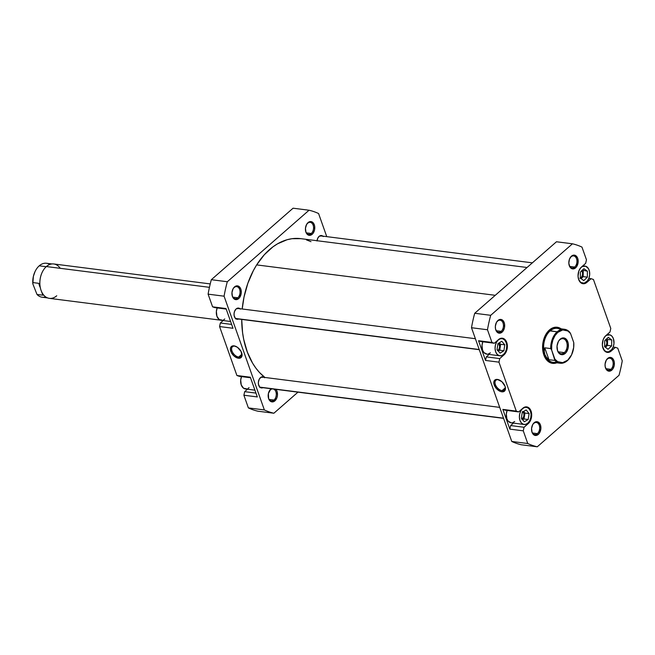 <?xml version="1.0" encoding="UTF-8"?>
<svg xmlns="http://www.w3.org/2000/svg" width="655" height="655" viewBox="0 0 655 655"><rect width="100%" height="100%" fill="white"/><g stroke="black" fill="none" stroke-linecap="round" stroke-linejoin="round"><path stroke-width="0.98" d="M246.869 388.857L243.562 388.227L241.245 384.944L240.688 380.113L241.515 376.6A8.671 5.797 97.3 0 0 245.396 388.947L254.918 390.167M222.553 320.189L219.245 319.558L216.928 316.275L216.371 311.444L217.19 307.932A8.671 5.797 97.3 0 0 221.079 320.279L230.601 321.49M237.781 297.779A6.067 4.053 97.3 0 0 239.648 289.445A6.067 4.053 97.3 0 0 234.162 287.545L234.539 286.898A6.935 4.634 -82.7 0 1 240.811 289.068A6.935 4.634 -82.7 0 1 238.682 298.59L237.781 297.779L232.934 297.157L237.781 297.779A6.067 4.053 -82.7 0 1 235.202 298.68A6.067 4.053 -82.7 0 1 232.058 295.02A6.067 4.053 97.3 0 0 237.781 297.779L238.682 298.59L239.46 297.755L241.253 292.932L240.811 289.068L238.952 286.44L237.225 285.842L234.539 286.898L233.09 288.749L231.968 292.548L232.41 296.42L234.269 299.048L235.996 299.646L238.682 298.59A6.935 4.634 -82.7 0 1 232.091 295.225A6.935 4.634 -82.7 0 1 232.861 289.207A6.935 4.634 -82.7 0 1 234.539 286.898L234.162 287.545A6.067 4.053 -82.7 0 1 236.742 286.644A6.067 4.053 -82.7 0 1 240.033 291.238A6.067 4.053 -82.7 0 1 237.781 297.779M274.003 400.049A6.067 4.053 97.3 0 0 276.279 393.892A6.067 4.053 97.3 0 0 273.462 389.029A6.067 4.053 -82.7 0 1 276.279 393.892A6.067 4.053 -82.7 0 1 274.003 400.049L269.156 399.435L274.003 400.049A6.067 4.053 -82.7 0 1 271.424 400.958A6.067 4.053 -82.7 0 1 268.272 397.298A6.067 4.053 97.3 0 0 274.003 400.049L274.895 400.86L274.003 400.049M271.62 388.571L270.376 389.823A6.067 4.053 97.3 0 0 268.992 391.674A6.067 4.053 -82.7 0 1 270.376 389.823A6.067 4.053 -82.7 0 1 272.439 388.898A6.067 4.053 97.3 0 0 270.376 389.823L270.761 389.176A6.935 4.634 -82.7 0 1 271.309 388.759M275.878 389.34A6.935 4.634 -82.7 0 1 274.895 400.86L276.885 397.839L277.474 395.211L277.032 391.346L275.878 389.34M311.281 233.483A6.067 4.053 97.3 0 0 313.139 225.156A6.067 4.053 97.3 0 0 307.654 223.257L308.038 222.61A6.935 4.634 -82.7 0 1 314.302 224.78A6.935 4.634 -82.7 0 1 312.173 234.294L311.281 233.483L306.434 232.869L311.281 233.483A6.067 4.053 -82.7 0 1 308.702 234.384A6.067 4.053 -82.7 0 1 305.549 230.732A6.067 4.053 97.3 0 0 311.281 233.483L312.173 234.294L312.951 233.467L314.539 229.987L314.629 225.983L313.196 222.823L311.608 221.718L308.898 222.004L306.589 224.46L305.467 228.259L305.91 232.124L307.76 234.752L309.496 235.35L312.173 234.294A6.935 4.634 -82.7 0 1 305.582 230.928A6.935 4.634 -82.7 0 1 306.352 224.911A6.935 4.634 -82.7 0 1 308.038 222.61L307.654 223.257A6.067 4.053 -82.7 0 1 310.233 222.348A6.067 4.053 -82.7 0 1 313.524 226.941A6.067 4.053 -82.7 0 1 311.281 233.483M238.69 357.049A6.476 3.848 -131.2 0 0 241.834 353.323A6.476 3.848 48.8 0 1 241.024 356.467A6.476 3.848 48.8 0 1 238.69 357.049L241.908 354.232L238.69 357.049A6.476 3.848 48.8 0 1 232.746 352.595A6.476 3.848 48.8 0 1 232.492 346.708A6.476 3.848 48.8 0 1 234.817 346.127L234.04 345.856A7.344 4.364 48.8 0 1 235.382 346.2A7.344 4.364 48.8 0 1 241.916 353.659A7.344 4.364 48.8 0 1 238.42 358.236L238.69 357.049L238.42 358.236L240.328 358.031L241.957 356.058L241.114 351.514L237.421 347.281L234.04 345.856L232.132 346.061L230.847 347.183L230.388 349.041L231.346 352.578L233.95 355.935L238.42 358.236A7.344 4.364 48.8 0 1 230.814 351.358A7.344 4.364 48.8 0 1 234.04 345.856L234.817 346.127A6.476 3.848 48.8 0 1 235.71 346.323A6.476 3.848 -131.2 0 0 234.817 346.127A6.476 3.848 -131.2 0 0 231.976 350.982A6.476 3.848 -131.2 0 0 238.69 357.049M262.933 387.694A5.633 3.766 -82.7 0 1 261.443 387.94A5.633 3.766 -82.7 0 1 258.381 383.674A5.633 3.766 -82.7 0 1 260.477 377.599A5.633 3.766 -82.7 0 1 262.868 376.764A5.633 3.766 -82.7 0 1 264.252 377.37M238.617 319.018A5.633 3.766 -82.7 0 1 237.126 319.263A5.633 3.766 -82.7 0 1 234.064 314.998A5.633 3.766 -82.7 0 1 236.152 308.931A5.633 3.766 -82.7 0 1 238.551 308.087A5.633 3.766 -82.7 0 1 239.935 308.702M317.036 240.721A5.633 3.766 -82.7 0 1 319.1 236.373A5.633 3.766 -82.7 0 1 321.49 235.53A5.633 3.766 -82.7 0 1 322.874 236.144M257.317 396.938L250.333 377.214L236.905 375.503L239.255 376.314L250.521 377.755L239.255 376.314L236.905 375.503L219.572 326.558L236.905 375.503L250.333 377.214L257.317 396.938L243.889 395.227L248.376 407.901A103.138 68.963 97.3 0 0 257.898 411.201L273.88 413.231A103.138 68.963 -82.7 0 1 264.358 409.94L224.084 296.191A103.138 68.963 -82.7 0 1 227.318 281.74L309.054 210.23A103.138 68.963 -82.7 0 1 318.576 213.53L326.755 236.635L318.576 213.53A103.138 68.963 -82.7 0 0 309.054 210.23L293.072 208.2L211.336 279.701A103.138 68.963 97.3 0 0 208.102 294.152L212.588 306.835L214.938 307.645L226.204 309.078L214.938 307.645L212.588 306.835L208.102 294.152L224.084 296.191L264.358 409.94L248.376 407.901L243.889 395.227L257.317 396.938M233 328.27L226.016 308.546L212.588 306.835L226.016 308.546L233 328.27L219.572 326.558L233 328.27M223.159 320.549L220.375 322.989L219.572 326.558L220.375 322.989L223.159 320.549M247.475 389.217L244.692 391.657L243.889 395.227L244.692 391.657L247.475 389.217M297.976 392.157L273.88 413.231L297.976 392.157M270.761 389.176L268.394 393.483L268.632 398.69L269.745 400.647L271.326 401.752L273.135 401.826L274.895 400.86A6.935 4.634 -82.7 0 1 268.313 397.503A6.935 4.634 -82.7 0 1 269.074 391.485A6.935 4.634 -82.7 0 1 270.761 389.176M323.292 236.545L321.277 235.513L319.796 235.882L317.921 237.871L317.012 240.966M264.661 377.771L262.655 376.74L261.173 377.108L259.298 379.106L258.381 382.192L258.479 384.354L259.642 386.925L261.656 387.956L263.138 387.588M240.344 309.103L238.338 308.071L236.152 308.931L234.547 311.387L234.064 313.524L234.162 315.677L235.325 318.256L237.339 319.288L238.821 318.919M227.318 281.74L309.054 210.23L293.072 208.2L211.336 279.701L227.318 281.74L211.336 279.701A103.138 68.963 97.3 0 0 208.102 294.152L224.084 296.191A103.138 68.963 -82.7 0 1 227.318 281.74M306.27 225.099A6.067 4.053 -82.7 0 1 307.654 223.257A6.067 4.053 97.3 0 0 306.27 225.099M232.771 289.395A6.067 4.053 -82.7 0 1 234.162 287.545A6.067 4.053 97.3 0 0 232.771 289.395M273.88 413.231A103.138 68.963 -82.7 0 1 264.358 409.94L248.376 407.901A103.138 68.963 97.3 0 0 257.898 411.201L273.88 413.231M255.958 393.09L244.692 391.657L255.958 393.09M231.633 324.421L220.375 322.989L231.633 324.421M236.267 318.592L235.53 318.879M237.184 308.235L237.79 308.775M224.763 318.985L223.691 319.746M260.584 387.261L259.847 387.555M261.501 376.903L262.106 377.452M249.08 387.662L248.008 388.415M320.123 235.677L320.729 236.218M527.062 267.494L300.784 238.649A73.671 49.264 97.3 0 0 256.662 264.898A73.671 49.264 97.3 0 0 242.211 308.996L244.02 297.034L247.844 283.304L253.346 270.654L256.662 264.898L495.262 295.307L256.662 264.898L264.268 254.787L272.914 246.861L277.532 243.824L287.111 239.722L291.991 238.707L300.817 238.657M241.72 319.419A73.671 49.264 97.3 0 0 264.907 377.46L259.503 372.498L255.925 368.184L252.683 363.32L247.353 352.153L243.717 339.437L242.579 332.65L241.72 319.419M310.986 241.662L306.409 239.877M602.518 346.397L604.311 350.36L606.293 351.727L608.552 351.825L611.737 349.59L613.244 346.839L613.972 343.556L613.424 338.725L612.032 336.277L610.059 334.901L606.661 335.254L605.449 335.999L603.525 338.807A8.671 5.797 -82.7 0 1 605.588 336.015A8.671 5.797 -82.7 0 1 609.273 334.721A8.671 5.797 -82.7 0 1 613.972 341.28A8.671 5.797 -82.7 0 1 610.763 350.622A8.671 5.797 -82.7 0 1 607.079 351.915A8.671 5.797 -82.7 0 1 602.543 346.52M578.201 277.728L579.216 280.577L580.928 282.526L584.235 283.156L587.42 280.913L588.927 278.17L589.656 274.887L589.508 271.571L588.501 268.714L585.742 266.233L582.344 266.585L581.132 267.322L579.208 270.138A8.671 5.797 -82.7 0 1 581.272 267.338A8.671 5.797 -82.7 0 1 584.956 266.053A8.671 5.797 -82.7 0 1 589.656 272.611A8.671 5.797 -82.7 0 1 586.446 281.953A8.671 5.797 -82.7 0 1 582.762 283.247A8.671 5.797 -82.7 0 1 578.226 277.843M487.042 354.159L483.947 352.578L482.555 350.13L482.006 345.3L482.825 341.787A8.671 5.797 97.3 0 0 486.714 354.134L499.822 355.804A8.671 5.797 -82.7 0 1 495.115 349.238A8.671 5.797 -82.7 0 1 498.324 339.904L496.515 342.213L495.376 345.291L495.074 348.656L495.663 351.8L497.055 354.249L499.028 355.616L501.296 355.714L503.499 354.511A8.671 5.797 -82.7 0 1 499.822 355.804M511.358 422.835L508.264 421.247L506.88 418.799L506.323 413.968L507.142 410.456A8.671 5.797 97.3 0 0 511.031 422.802L524.139 424.473A8.671 5.797 -82.7 0 1 519.431 417.915A8.671 5.797 -82.7 0 1 522.641 408.573L520.831 410.881L519.693 413.96L519.39 417.325L519.98 420.469L521.372 422.917L523.345 424.293L525.613 424.383L527.815 423.179A8.671 5.797 -82.7 0 1 524.139 424.473M537.395 433.618A6.067 4.053 97.3 0 0 539.261 425.292A6.067 4.053 97.3 0 0 533.776 423.392L534.152 422.745A6.935 4.634 -82.7 0 1 540.424 424.915A6.935 4.634 -82.7 0 1 538.295 434.429L537.395 433.618L532.548 433.004L537.395 433.618A6.067 4.053 -82.7 0 1 534.816 434.527A6.067 4.053 -82.7 0 1 531.672 430.867A6.067 4.053 97.3 0 0 537.395 433.618L538.295 434.429L539.073 433.602L540.866 428.779L540.424 424.915L538.566 422.287L535.921 421.779L534.152 422.745L532.703 424.596L531.582 428.395L532.024 432.259L533.882 434.887L536.527 435.395L538.295 434.429A6.935 4.634 -82.7 0 1 531.704 431.072A6.935 4.634 -82.7 0 1 532.474 425.054A6.935 4.634 -82.7 0 1 534.152 422.745L533.776 423.392A6.067 4.053 -82.7 0 1 536.355 422.483A6.067 4.053 -82.7 0 1 539.646 427.085A6.067 4.053 -82.7 0 1 537.395 433.618M501.181 331.34A6.067 4.053 97.3 0 0 503.04 323.013A6.067 4.053 97.3 0 0 497.554 321.114L497.939 320.467A6.935 4.634 -82.7 0 1 504.211 322.637A6.935 4.634 -82.7 0 1 502.074 332.159L501.181 331.34L496.334 330.726L501.181 331.34A6.067 4.053 -82.7 0 1 498.602 332.249A6.067 4.053 -82.7 0 1 495.45 328.589A6.067 4.053 97.3 0 0 501.181 331.34L502.074 332.159L502.86 331.324L504.44 327.844L504.53 323.848L503.097 320.68L500.625 319.411L498.799 319.861L496.49 322.317L495.368 326.116L495.483 328.777L496.924 331.946L499.397 333.215L502.074 332.159A6.935 4.634 -82.7 0 1 495.491 328.794A6.935 4.634 -82.7 0 1 496.253 322.776A6.935 4.634 -82.7 0 1 497.939 320.467L497.554 321.114A6.067 4.053 -82.7 0 1 500.133 320.213A6.067 4.053 -82.7 0 1 503.425 324.806A6.067 4.053 -82.7 0 1 501.181 331.34M574.672 267.052A6.067 4.053 97.3 0 0 576.539 258.725A6.067 4.053 97.3 0 0 571.054 256.825L571.43 256.171A6.935 4.634 -82.7 0 1 577.702 258.348A6.935 4.634 -82.7 0 1 575.573 267.862L574.672 267.052L569.825 266.429L574.672 267.052A6.067 4.053 -82.7 0 1 572.093 267.952A6.067 4.053 -82.7 0 1 568.949 264.301A6.067 4.053 97.3 0 0 574.672 267.052L575.573 267.862L576.351 267.035L578.144 262.213L577.702 258.348L575.843 255.72L574.116 255.114L571.43 256.171L569.449 259.2L568.827 263.179L569.784 266.765L571.16 268.321L572.888 268.918L575.573 267.862A6.935 4.634 -82.7 0 1 568.982 264.497A6.935 4.634 -82.7 0 1 569.752 258.479A6.935 4.634 -82.7 0 1 571.43 256.171L571.054 256.825A6.067 4.053 -82.7 0 1 573.633 255.917A6.067 4.053 -82.7 0 1 576.924 260.51A6.067 4.053 -82.7 0 1 574.672 267.052M610.894 369.33A6.067 4.053 97.3 0 0 612.752 360.995A6.067 4.053 97.3 0 0 607.267 359.096L607.652 358.449A6.935 4.634 -82.7 0 1 613.915 360.618A6.935 4.634 -82.7 0 1 611.786 370.14L610.894 369.33L606.047 368.708L610.894 369.33A6.067 4.053 -82.7 0 1 608.315 370.231A6.067 4.053 -82.7 0 1 605.163 366.571A6.067 4.053 97.3 0 0 610.894 369.33L611.786 370.14L612.572 369.305L614.153 365.826L614.243 361.83L612.81 358.662L610.329 357.393L608.511 357.843L606.202 360.299L605.081 364.098L605.195 366.759L606.628 369.928L609.109 371.197L611.786 370.14A6.935 4.634 -82.7 0 1 605.204 366.775A6.935 4.634 -82.7 0 1 605.965 360.758A6.935 4.634 -82.7 0 1 607.652 358.449L607.267 359.096A6.067 4.053 -82.7 0 1 609.846 358.195A6.067 4.053 -82.7 0 1 613.137 362.788A6.067 4.053 -82.7 0 1 610.894 369.33M556.816 328.089A17.333 11.594 97.3 0 0 549.054 330.611L549.43 329.964A18.201 12.167 -82.7 0 1 561.13 328.843L556.472 327.189L554.064 327.435L549.43 329.964L545.623 334.82L543.224 341.271L542.676 344.8L542.602 348.345L543.838 354.944L546.761 360.086L550.912 362.968L553.254 363.419L556.807 362.805A18.201 12.167 -82.7 0 1 543.003 351.817A18.201 12.167 -82.7 0 1 545.017 336.023A18.201 12.167 -82.7 0 1 549.43 329.964L549.054 330.611A17.333 11.594 -82.7 0 1 556.414 328.024M498.218 379.695A6.476 3.848 -131.2 0 0 495.376 384.55A6.476 3.848 -131.2 0 0 502.082 390.617L501.82 391.805A7.344 4.364 48.8 0 1 494.206 384.927A7.344 4.364 48.8 0 1 497.432 379.425L498.218 379.695A6.476 3.848 48.8 0 1 499.11 379.892A6.476 3.848 -131.2 0 0 498.218 379.695L496.416 379.409L494.795 380.08L493.903 381.603L493.886 383.732L496.343 388.481L500.723 391.551L502.835 391.821L504.456 391.15L505.472 388.62L505.046 386.303L501.91 381.726L497.432 379.425A7.344 4.364 48.8 0 1 498.783 379.761A7.344 4.364 48.8 0 1 505.316 387.228A7.344 4.364 48.8 0 1 501.82 391.805L502.082 390.617A6.476 3.848 48.8 0 1 496.138 386.163A6.476 3.848 48.8 0 1 495.884 380.277A6.476 3.848 48.8 0 1 498.218 379.695M505.308 387.801L502.082 390.617L505.308 387.801M522.543 411.406L523.009 411.831A4.331 2.898 -82.7 0 1 522.371 419.003A4.331 2.898 -82.7 0 1 522.158 419.167M498.701 343.171A4.331 2.898 -82.7 0 1 498.054 350.327A4.331 2.898 -82.7 0 1 497.825 350.515M581.771 270.769A4.331 2.898 -82.7 0 1 580.993 277.769A4.331 2.898 -82.7 0 1 580.428 278.162M606.088 339.437A4.331 2.898 -82.7 0 1 605.31 346.438A4.331 2.898 -82.7 0 1 604.786 346.814L606.219 345.283L606.923 342.909L605.949 339.265M502.385 338.217A9.104 6.083 -82.7 0 0 498.52 339.577L494.32 343.253L491.97 342.434L478.543 340.723L480.893 341.542L494.32 343.253L480.893 341.542L478.543 340.723L485.527 360.447L486.321 356.877L489.113 354.437L486.321 356.877L499.749 358.588L504.972 353.831L506.552 350.949L507.322 347.502L506.749 342.426L505.283 339.855L503.212 338.414L499.642 338.782L494.32 343.253L491.97 342.434L487.476 329.76A103.138 68.963 -82.7 0 1 490.71 315.309L572.454 243.799A103.138 68.963 -82.7 0 1 581.967 247.099L586.462 259.773L585.66 263.343L580.436 268.108L578.856 270.99L578.046 276.205L578.668 279.513L581.1 282.96L583.376 283.746L585.767 283.148L591.097 278.686L593.446 279.497L610.779 328.442L609.977 332.011L604.753 336.776L603.173 339.658L602.363 344.874L602.985 348.182L605.417 351.629L607.693 352.415L610.083 351.825L615.413 347.355L617.763 348.165L622.25 360.848A103.138 68.963 -82.7 0 1 619.016 375.299L537.28 446.8A103.138 68.963 -82.7 0 1 527.758 443.509L523.271 430.834L524.066 427.265L529.289 422.5L530.869 419.618L531.647 416.171L531.066 411.094L528.626 407.647L526.358 406.861L523.959 407.451L518.637 411.921L516.287 411.111L498.954 362.158L499.749 358.588L486.321 356.877L485.527 360.447L498.954 362.158L516.287 411.111L502.86 409.4L509.844 429.123L510.646 425.553L513.43 423.114L510.646 425.553L524.066 427.265L510.646 425.553L509.844 429.123L523.271 430.834L527.758 443.509L511.776 441.47A103.138 68.963 97.3 0 0 521.298 444.77L537.28 446.8L521.298 444.77A103.138 68.963 97.3 0 1 511.776 441.47L471.494 327.721L511.776 441.47L527.758 443.509A103.138 68.963 -82.7 0 0 537.28 446.8L619.016 375.299A103.138 68.963 -82.7 0 0 622.25 360.848L617.763 348.165L615.413 347.355L611.213 351.031A9.104 6.083 -82.7 0 1 607.341 352.39A9.104 6.083 -82.7 0 1 602.404 345.496A9.104 6.083 -82.7 0 1 605.777 335.688L609.977 332.011L610.779 328.442L593.446 279.497L591.097 278.686L586.896 282.362A9.104 6.083 -82.7 0 1 583.024 283.713A9.104 6.083 -82.7 0 1 578.087 276.828A9.104 6.083 -82.7 0 1 581.46 267.019L585.66 263.343L586.462 259.773L581.967 247.099A103.138 68.963 -82.7 0 0 572.454 243.799L490.71 315.309L474.728 313.27A103.138 68.963 97.3 0 0 471.494 327.721L487.476 329.76L491.97 342.434L478.543 340.723L485.527 360.447L498.954 362.158L499.749 358.588L503.949 354.92L503.13 354.813L503.949 354.92A9.104 6.083 -82.7 0 0 507.322 345.111A9.104 6.083 -82.7 0 0 502.385 338.217L502.36 338.217M490.399 352.84L488.188 354.044M526.702 406.886A9.104 6.083 -82.7 0 0 522.837 408.245L518.637 411.921L516.287 411.111L502.86 409.4L505.21 410.21L518.637 411.921L505.21 410.21L502.86 409.4L509.844 429.123L523.271 430.834L524.066 427.265L528.266 423.589L527.447 423.482L528.266 423.589A9.104 6.083 -82.7 0 0 531.639 413.78A9.104 6.083 -82.7 0 0 526.702 406.886L526.677 406.886M514.715 421.509L512.505 422.712M556.463 241.769L474.728 313.27L556.463 241.769L572.454 243.799L556.463 241.769M552.034 362.42A17.333 11.594 -82.7 0 1 542.962 351.62A17.333 11.594 97.3 0 0 552.435 362.461M544.927 336.212A17.333 11.594 -82.7 0 1 549.054 330.611A17.333 11.594 97.3 0 0 544.927 336.203M605.883 360.946A6.067 4.053 -82.7 0 1 607.267 359.096A6.067 4.053 97.3 0 0 605.883 360.946M569.662 258.668A6.067 4.053 -82.7 0 1 571.054 256.825A6.067 4.053 97.3 0 0 569.662 258.668M496.171 322.964A6.067 4.053 -82.7 0 1 497.554 321.114A6.067 4.053 97.3 0 0 496.171 322.964M532.384 425.242A6.067 4.053 -82.7 0 1 533.776 423.392A6.067 4.053 97.3 0 0 532.384 425.242M474.728 313.27A103.138 68.963 97.3 0 0 471.494 327.721L487.476 329.76A103.138 68.963 -82.7 0 1 490.71 315.309L474.728 313.27M505.226 386.892A6.476 3.848 48.8 0 1 504.416 390.036A6.476 3.848 48.8 0 1 502.082 390.617A6.476 3.848 -131.2 0 0 505.226 386.892M610.394 350.924L611.213 351.031L610.394 350.924M613.154 347.068L615.413 347.355L613.154 347.068M586.069 282.256L586.896 282.362L586.069 282.256M588.837 278.4L591.097 278.686L588.837 278.4M527.815 423.179L529.633 420.87L530.771 417.792L531.074 414.427L530.484 411.283L529.093 408.835L527.111 407.467L524.851 407.369L522.641 408.573A8.671 5.797 -82.7 0 1 526.325 407.279A8.671 5.797 -82.7 0 1 531.033 413.845A8.671 5.797 -82.7 0 1 527.815 423.179M522.289 412.241L526.17 409.948L529.117 413.583L528.176 419.511L524.295 421.804L521.347 418.168L522.289 412.241L526.17 409.948L529.117 413.583L524.958 413.059L523.648 411.438L524.958 413.059L529.117 413.583L528.176 419.511L524.025 418.987L524.958 413.059L524.025 418.987L528.176 419.511L524.295 421.804L521.347 418.168L522.289 412.241M503.499 354.511L505.316 352.202L506.454 349.123L506.757 345.758L506.168 342.614L504.776 340.166L502.794 338.791L500.535 338.7L498.324 339.904A8.671 5.797 -82.7 0 1 502.008 338.61A8.671 5.797 -82.7 0 1 506.716 345.169A8.671 5.797 -82.7 0 1 503.499 354.511M497.923 343.654L501.787 341.263L504.776 344.817L503.908 350.761L500.043 353.143L497.047 349.59L497.923 343.654L501.787 341.263L504.776 344.817L500.625 344.293L499.347 342.77L500.625 344.293L504.776 344.817L503.908 350.761L499.757 350.228L500.625 344.293L499.757 350.228L503.908 350.761L500.043 353.143L497.047 349.59L497.923 343.654M580.379 272.128L583.916 268.689L587.396 271.211L587.338 277.163L583.793 280.602L580.314 278.08L580.379 272.128L583.916 268.689L587.396 271.211L582.451 270.114L587.396 271.211L587.338 277.163L583.179 276.639L583.245 270.679L583.179 276.639L587.338 277.163L583.793 280.602L580.314 278.08L580.379 272.128M604.729 340.715L608.298 337.358L611.745 339.953L611.623 345.922L608.053 349.279L604.606 346.675L604.729 340.715L608.298 337.358L611.745 339.953L607.586 339.429L606.759 338.799L607.586 339.429L611.745 339.953L611.623 345.922L607.472 345.39L607.586 339.429L607.472 345.39L611.623 345.922L608.053 349.279L604.606 346.675L604.729 340.715M522.657 419.79L524.025 418.987L522.657 419.79M523.009 411.831L523.902 413.804L523.844 416.31L521.83 419.38M498.332 351.113L499.757 350.228L498.332 351.113M498.692 343.154L499.659 346.798L498.954 349.172L497.513 350.703M581.108 278.653L583.179 276.639L581.108 278.653M581.632 270.597L582.524 272.578L582.475 275.075L581.484 277.253L579.888 278.367M605.433 347.306L607.472 345.39L605.433 347.306M45.662 296.879A17.12 11.446 -82.7 0 1 36.991 294.447L32.832 283.893L36.991 294.447A17.12 11.446 97.3 0 0 42.174 297.223L47.586 297.91M210.239 283.91L53.759 263.965A17.333 11.594 97.3 0 0 46.39 266.552L209.444 287.332L46.39 266.552A17.333 11.594 -82.7 0 1 60.235 268.313M39.914 286.931L38.735 283.328L39.914 286.931M32.791 282.567L38.735 283.328L32.791 282.567A17.12 11.446 -82.7 0 1 35.075 271.506A17.12 11.446 -82.7 0 1 39.234 265.815A17.12 11.446 97.3 0 0 32.791 282.567L32.832 283.893L32.791 282.567M46.218 266.7L39.234 265.815L46.218 266.7M40.258 287.316A17.12 11.446 -82.7 0 1 42.166 272.365A17.12 11.446 97.3 0 0 42.141 272.406A17.12 11.446 97.3 0 0 40.25 287.267A17.12 11.446 97.3 0 0 40.258 287.316M556.66 361.928A17.12 11.446 -82.7 0 1 544.813 354.412L544.256 351.211L544.747 347.813L550.699 348.575L551.633 350.007A16.514 11.037 -82.7 0 1 557.765 332.388A16.514 11.037 -82.7 0 1 570.53 333.477L573.755 342.59L573.657 347.641L571.578 354.83A17.12 11.446 -82.7 0 1 567.361 360.676A17.12 11.446 97.3 0 0 571.512 354.977A17.12 11.446 97.3 0 0 571.569 354.846L567.361 360.676A17.12 11.446 -82.7 0 1 560.082 363.222A17.12 11.446 -82.7 0 1 554.9 360.447L548.956 359.693L544.747 347.813L550.699 348.575L551.633 350.007L551.739 344.956L552.877 340.035L554.957 335.704L557.765 332.388L562.76 329.94L567.746 330.955L570.53 333.477L573.755 342.59A16.514 11.037 -82.7 0 1 571.627 354.723A16.514 11.037 -82.7 0 1 567.623 360.217L562.629 362.657L557.642 361.642L554.859 359.12L551.633 350.007L554.9 360.447L548.956 359.693L546.409 357.286L544.813 354.412A17.12 11.446 -82.7 0 1 550.077 330.914L557.135 331.815A17.12 11.446 -82.7 0 1 564.413 329.26A17.12 11.446 -82.7 0 1 569.596 332.036A17.12 11.446 97.3 0 0 557.135 331.815L549.848 330.709A17.333 11.594 97.3 0 0 543.584 350.703A17.333 11.594 97.3 0 0 554.67 362.534A17.333 11.594 -82.7 0 1 552.836 362.518A17.333 11.594 -82.7 0 1 543.429 349.393A17.333 11.594 -82.7 0 1 549.848 330.709L550.077 330.914A17.12 11.446 -82.7 0 1 560.77 329.653M564.413 329.26L557.348 328.36A17.12 11.446 97.3 0 0 550.077 330.914A17.12 11.446 97.3 0 0 544.813 354.412L544.256 351.211L544.747 347.813L548.956 359.693L546.409 357.286L544.813 354.412A17.12 11.446 97.3 0 0 553.017 362.321L560.082 363.222M564.323 352.611A7.582 5.068 97.3 0 0 566.649 342.205A7.582 5.068 97.3 0 0 559.796 339.83L560.172 339.175A8.45 5.649 -82.7 0 1 567.811 341.82A8.45 5.649 -82.7 0 1 565.216 353.422L564.323 352.611L558.265 351.841L564.323 352.611A7.582 5.068 -82.7 0 1 561.098 353.741A7.582 5.068 -82.7 0 1 557.151 349.123A7.582 5.068 97.3 0 0 564.323 352.611L565.216 353.422L566.166 352.415L568.098 348.173L568.204 343.302L566.46 339.437L563.439 337.89L560.172 339.175L558.404 341.435L557.037 346.069L557.577 350.777L559.845 353.978L563.071 354.592L565.216 353.422A8.45 5.649 -82.7 0 1 557.184 349.328A8.45 5.649 -82.7 0 1 558.125 341.992A8.45 5.649 -82.7 0 1 560.172 339.175L559.796 339.83A7.582 5.068 -82.7 0 1 563.013 338.692A7.582 5.068 -82.7 0 1 567.132 344.44A7.582 5.068 -82.7 0 1 564.323 352.611M570.53 333.477L569.596 332.036L570.53 333.477M558.035 342.18A7.582 5.068 -82.7 0 1 559.796 339.83A7.582 5.068 97.3 0 0 558.035 342.18M559.002 328.573A17.333 11.594 97.3 0 0 549.848 330.709A17.333 11.594 -82.7 0 1 557.217 328.13A17.333 11.594 -82.7 0 1 559.002 328.573M550.699 348.575A17.12 11.446 -82.7 0 1 557.135 331.815A17.12 11.446 97.3 0 0 550.699 348.575M554.9 360.447A17.12 11.446 97.3 0 0 567.361 360.676L567.623 360.217A16.514 11.037 -82.7 0 1 554.859 359.12L554.9 360.447M35.01 271.653L33.38 276.336L32.832 283.893A16.514 11.037 97.3 0 1 34.961 271.76A16.514 11.037 97.3 0 1 35.018 271.637M42.943 295.2L36.991 294.447L42.943 295.2L42.059 293.006L42.943 295.2M41.38 291.172L42.059 293.006L41.38 291.172M56.739 295.773A17.333 11.594 -82.7 0 1 40.266 287.365A17.333 11.594 -82.7 0 1 42.182 272.316A17.333 11.594 -82.7 0 1 46.39 266.552A17.333 11.594 97.3 0 0 39.963 285.228A17.333 11.594 97.3 0 0 49.371 298.352L220.522 320.164M51.917 263.949L46.505 263.261A17.12 11.446 97.3 0 0 39.234 265.815A17.12 11.446 -82.7 0 1 49.788 264.464M580.969 277.745L580.42 278.203M605.285 346.413L604.737 346.872M259.839 387.13L503.531 418.185L259.839 387.13M235.522 318.453L479.214 349.516L235.522 318.453M241.769 353.012L241.916 353.659M236.013 346.43L235.382 346.2M605.556 351.719L607.079 351.915M581.239 283.05L582.762 283.247M505.169 386.581L505.316 387.228M499.405 379.998L498.783 379.761M524.811 407.082L526.309 407.279M500.485 338.414L501.992 338.602M582.868 265.783L584.931 266.045M607.185 334.451L609.248 334.713M532.376 262.843L320 235.775M499.7 407.377L261.378 377.01M503.589 418.365L260.06 387.326M475.383 338.709L237.061 308.333M479.272 349.688L235.743 318.657"/></g></svg>
